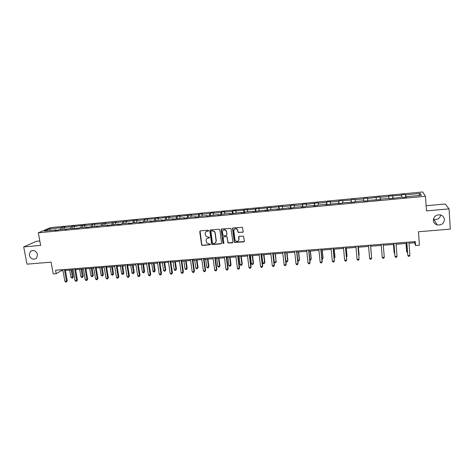 <?xml version="1.0" encoding="UTF-8"?>
<svg xmlns="http://www.w3.org/2000/svg" width="474" height="474" viewBox="0 0 474 474"><rect width="100%" height="100%" fill="white"/><g stroke="black" fill="none" stroke-linecap="round" stroke-linejoin="round"><path stroke-width="0.71" d="M433.372 220.428C433.645 222.691 434.919 224.19 437.2 224.931C441.525 225.399 443.925 223.58 444.399 219.474C444.114 217.128 442.775 215.605 440.387 214.906C436.127 214.574 433.787 216.411 433.372 220.428M433.432 219.278L433.876 219.421C437.555 219.924 439.842 218.455 440.731 215M29.281 255.225C30.964 259.242 33.417 260.202 36.646 258.105L37.553 254.508C35.965 250.586 33.559 249.567 30.336 251.457L29.281 255.225M208.596 230.654L208.015 230.186L200.348 230.874L199.726 231.668L201.628 245.046L202.339 245.413L209.982 244.768L210.32 243.98L208.85 243.837L206.64 242.759L206.083 240.62C206.03 239.198 206.694 238.351 208.074 238.09L209.07 238.007L209.401 237.196L207.938 237.071L205.757 236.052L205.165 233.842C205.112 232.414 205.775 231.567 207.162 231.3L208.157 231.211L208.596 230.654M39.822 240.964L36.385 241.278L23.7 246.913L27 264.16L51.074 262.169L53.23 273.907L56.199 273.676L61.223 270.761L62.953 270.624M23.7 246.913L40.645 245.402L38.299 232.781L425.48 196.26L426.481 210.883L449.056 208.862L445.187 204.004L426.126 205.74M449.056 208.862L450.3 229.12L418.465 231.756L419.419 245.242L415.585 245.544L415.301 241.592L55.565 270.227L56.199 273.676M242.54 232.373L243.192 231.573L242.439 227.324L233.167 227.935L232.521 228.741L234.417 242.421L243.725 241.924L244.377 241.13L243.559 236.153L239.252 236.283L238.606 237.083L238.89 239.305C238.541 241.385 237.421 241.894 235.537 240.833L234.95 239.643L233.842 230.921C234.138 228.901 235.217 228.35 237.095 229.274L238.226 232.509L243.079 232.053M219.835 229.872L219.012 229.203L210.426 229.973L209.798 230.767L211.7 244.246L212.382 244.566L220.931 243.843L221.565 243.055L219.835 229.872M221.749 228.954L230.992 228.385L232.924 242.096L232.284 242.889L227.953 242.943L227.076 237.184L226.246 236.514L223.799 236.727L223.165 237.521L223.888 243.079L222.993 243.44L221.115 229.76L221.749 228.954M406.455 197.131L406.455 196.71L406.639 197.113L402.438 197.51L402.266 197.107L389.385 198.748L389.273 198.339L380.504 199.169L380.586 199.578L367.7 200.383L367.729 200.798L363.629 201.183L363.617 200.769L354.996 201.586L354.979 202.001L342.412 202.783L342.341 203.198L338.312 203.583L338.395 203.162L325.816 204.762L325.946 204.341L317.55 205.135L317.384 205.562L313.421 205.935L313.604 205.509L305.28 206.303L305.06 206.729L301.138 207.097L301.363 206.67L293.11 207.452L292.849 207.885L288.95 208.252L289.229 207.819L276.869 209.395L277.195 208.963L269.072 209.733L268.722 210.166L264.889 210.527L265.256 210.095L253.009 211.653L253.418 211.214L245.431 211.973L244.993 212.411L241.225 212.767L241.681 212.328L229.54 213.875L230.038 213.43L222.182 214.177L221.654 214.621L217.951 214.971L218.49 214.526L206.457 216.061L207.037 215.611L199.305 216.345L198.701 216.796L195.057 217.139L195.673 216.689L188.006 217.418L187.36 217.868L183.746 218.206L184.404 217.756L172.524 219.272L173.223 218.816L165.681 219.533L164.958 219.989L161.397 220.321L162.138 219.865L150.359 221.37L151.135 220.908L143.711 221.613L142.911 222.075L139.409 222.407L140.221 221.945L132.856 222.644L132.021 223.106L128.543 223.432L129.396 222.97L122.085 223.663L121.214 224.125L117.765 224.451L118.654 223.989L107.077 225.464L107.995 225.002L100.802 225.683L96.465 226.471L97.419 226.003L85.942 227.467L86.926 226.999L79.845 227.668L78.832 228.136L69.488 228.646L65.134 229.434L66.188 228.96L59.214 229.623L58.136 230.097L54.848 230.405L55.938 229.931L44.402 231.028L49.598 228.829L60.962 227.745L62.005 227.289L65.228 226.981L64.191 227.437L71.064 226.779L72.078 226.323L75.319 226.015L74.317 226.465L85.492 225.043L84.52 225.494L91.494 224.83L92.442 224.38L101.827 223.841L106.063 223.076L105.157 223.527L112.243 222.851L116.468 222.081L115.597 222.531L122.736 221.85L126.955 221.08L126.114 221.524L137.519 220.072L136.719 220.511L143.972 219.823L144.748 219.379L154.708 218.798L155.454 218.36L158.903 218.028L158.174 218.467L169.722 216.997L169.022 217.43L176.447 216.725L177.116 216.286L180.624 215.954L179.966 216.387L191.609 214.9L190.992 215.332L198.535 214.615L199.127 214.183L202.688 213.845L202.102 214.272L209.709 213.549L210.26 213.122L213.851 212.779L213.306 213.205L220.973 212.476L221.488 212.05L225.103 211.7L224.599 212.127L232.325 211.392L232.799 210.966L236.449 210.616L235.987 211.043L247.884 209.526L247.464 209.946L259.414 208.424L259.029 208.844L271.033 207.316L270.695 207.731L282.753 206.196L282.457 206.605L290.503 205.84L290.769 205.426L294.561 205.064L294.313 205.473L302.424 204.703L302.649 204.294L306.477 203.927L306.269 204.335L318.487 202.777L318.321 203.186L326.574 202.398L326.699 201.995L330.591 201.622L330.479 202.025L338.797 201.231L338.88 200.828L351.121 200.052L351.157 199.655L355.115 199.276L355.097 199.673L363.552 198.867L363.54 198.476L367.534 198.091L367.557 198.488L380.053 196.894L380.13 197.285L388.733 196.467L388.621 196.076L401.484 195.247L401.318 194.861L405.412 194.47L405.59 194.855L420.231 193.457L421.38 195.294L406.455 196.71M38.299 232.781L50.552 227.627L422.648 191.964L425.48 196.26M401.709 197.16L401.484 195.247M393.065 198.399L392.804 196.076M393.438 198.363L393.42 197.948M388.935 198.369L388.733 196.467M380.355 199.601L380.13 197.285M380.527 199.584L380.504 199.169M376.267 199.572L376.089 197.67M367.717 200.383L367.557 198.488M363.736 201.172L363.552 198.867M355.227 201.569L355.097 199.673M363.653 201.183L363.617 200.769M351.275 202.351L351.121 200.052M342.844 202.742L342.738 200.852M351.003 202.38L350.95 201.971M338.916 203.524L338.797 201.231M330.562 203.903L330.479 202.025M338.46 203.565L338.395 203.162M326.663 204.685L326.574 202.398M318.386 205.058L318.321 203.186M326.023 204.744L325.946 204.341M314.511 205.834L314.452 203.553M306.305 206.202L306.269 204.335M313.687 205.912L313.604 205.509M302.459 206.972L302.424 204.703M294.324 207.339L294.313 205.473M301.458 207.067L301.363 206.67M290.509 208.104L290.503 205.84M282.445 208.465L282.457 206.605M289.33 208.216L289.229 207.819M278.659 209.224L278.676 206.966M270.666 209.579L270.695 207.731M277.308 209.354L277.195 208.963M266.898 210.338L266.945 208.086M258.976 210.687L259.029 208.844M265.381 210.48L265.256 210.095M255.237 211.44L255.314 209.194M247.387 211.789L247.464 209.946M253.549 211.6L253.418 211.214M238.896 239.4L238.967 239.933M243.672 212.536L243.772 210.296M235.886 212.879L235.987 211.043M241.823 212.713L241.681 212.328M232.201 213.62L232.325 211.392M224.48 213.958L224.599 212.127M232.651 228.604L232.61 228.284M230.186 213.815L230.038 213.43M220.819 214.698L220.973 212.476M213.17 215.03L213.306 213.205M221.21 229.671L221.168 229.375M218.65 214.906L218.49 214.526M209.532 215.771L209.709 213.549M201.948 216.097L202.102 214.272M207.203 215.99L207.037 215.611M198.333 216.825L198.535 214.615M190.809 217.151L190.992 215.332M195.851 217.062L195.673 216.689M187.218 217.88L187.449 215.67M179.764 218.194L179.966 216.387M184.587 218.129L184.404 217.756M176.204 218.869L176.447 216.725M168.803 219.237L169.022 217.43M173.419 219.184L173.223 218.816M165.284 219.782L165.539 217.762M157.931 220.268L158.174 218.467M162.339 220.232L162.138 219.865M154.453 220.694L154.708 218.798M147.147 221.287L147.402 219.492M151.342 221.275L151.135 220.908M143.705 221.619L143.972 219.823M136.441 222.3L136.719 220.511M140.44 222.306L140.221 221.945M133.028 222.626L133.312 220.837M125.823 223.307L126.114 221.524M129.621 223.331L129.396 222.97M122.434 223.633L122.736 221.85M115.283 224.309L115.597 222.531M118.885 224.344L118.654 223.989M111.923 224.629L112.243 222.851M104.825 225.298L105.157 223.527M108.238 225.357L107.995 225.002M101.495 225.618L101.827 223.841M94.45 226.282L94.8 224.516M97.668 226.353L97.419 226.003M91.144 226.596L91.494 224.83M84.153 227.259L84.52 225.494M87.186 227.348L86.926 226.999M80.87 227.567L81.238 225.808M73.938 228.225L74.317 226.465M76.782 228.332L76.515 227.982M70.679 228.533L71.064 226.779M63.794 229.191L64.191 227.437M66.461 229.309L66.188 228.96M60.559 229.493L60.962 227.745M49.598 228.829L50.534 230.447M409.003 243.203L414.549 242.765L415.585 245.544M65.424 270.429L73.144 269.819M75.603 269.623L83.412 269.001M85.865 268.811L93.763 268.183M96.198 267.988L104.191 267.354M106.614 267.164L114.702 266.524M117.114 266.335L125.296 265.683M127.69 265.493L135.973 264.836M138.355 264.652L146.733 263.988M149.097 263.799L157.575 263.129M159.928 262.94L168.507 262.258M170.847 262.075L179.528 261.387M181.85 261.204L190.631 260.51M192.942 260.327L201.829 259.622M204.122 259.438L213.116 258.727M215.392 258.543L224.492 257.826M226.75 257.649L235.963 256.914M238.203 256.736L247.523 256.001M249.751 255.824L259.183 255.077M261.393 254.899L270.938 254.147M273.125 253.969L282.788 253.205M284.957 253.033L294.739 252.257M296.89 252.091L306.791 251.303M308.924 251.137L318.937 250.343M321.052 250.177L331.19 249.371M333.287 249.206L343.549 248.394M345.617 248.228L356.01 247.404M358.06 247.244L368.576 246.409M370.603 246.249L381.22 245.408M383.288 245.242L393.965 244.4M396.092 244.228L406.816 243.381M414.472 241.657L414.549 242.765M61.045 269.789L61.223 270.761M56.216 230.275L55.938 229.931M405.88 197.184L405.59 194.855M420.231 193.457L418.738 195.549M62.372 229.321L62.005 227.289M72.433 228.367L72.078 226.323M82.577 227.407L82.221 225.357M92.791 226.442L92.442 224.38M103.089 225.464L102.745 223.396M113.464 224.48L113.126 222.401M123.915 223.491L123.584 221.405M134.45 222.49L134.124 220.398M145.068 221.482L144.748 219.379M155.768 220.469L155.454 218.36M166.552 219.45L166.244 217.329M177.424 218.419L177.116 216.286M188.379 217.382L188.077 215.237M199.418 216.334L199.127 214.183M210.563 215.374L210.26 213.122M221.802 214.497L221.488 212.05M233.125 213.537L232.799 210.966M244.525 212.459L244.211 209.875M256.013 211.368L255.705 208.779M267.603 210.272L267.3 207.671M279.281 209.164L278.985 206.551M291.054 208.05L290.769 205.426M302.922 206.931L302.649 204.294M314.896 205.799L314.623 203.15M326.959 204.655L326.699 201.995M339.129 203.5L338.88 200.828M351.4 202.339L351.157 199.655M363.771 201.172L363.54 198.476M380.272 199.607L380.053 196.894M392.893 198.416L392.679 195.691M405.614 197.208L405.412 194.47M208.513 231.004L205.989 231.762M206.86 238.582L209.431 237.788M200.064 230.962L201.806 244.88L202.517 245.248L210.355 244.543M210.118 230.074L211.866 244.08L212.548 244.4L221.453 243.541M211.363 230.927L210.924 231.484L212.465 243.014L213.039 243.482L214.088 243.393C215.474 243.132 216.144 242.291 216.097 240.863L215.054 232.971L214.473 231.685L212.417 230.832L211.173 230.98M215.557 242.67L216.097 240.863M211.517 230.785L212.583 230.678L214.639 231.537L215.214 232.817L216.263 240.703M223.438 236.858L227.016 236.597L228.107 242.777L232.823 242.564M221.411 229.078L223.023 243.002L223.829 243.387M226.353 231.62L225.76 230.423C223.876 229.375 222.768 229.89 222.436 231.964L223.035 235.454L226.116 235.489L226.75 234.689L226.507 231.466L225.914 230.269C224.931 229.475 223.989 229.475 223.07 230.269M226.631 235.193L226.75 234.689M226.507 231.466L226.904 234.535M234.423 229.274C235.288 228.45 236.224 228.403 237.231 229.12L238.363 232.355L242.676 232.219M238.523 240.697L238.89 239.305M238.855 236.449L239.026 239.145M232.799 228.077L234.565 242.255L244.288 241.574M69.631 270.097L70.964 277.545L72.558 277.426L73.298 276.964L72.042 269.902M73.298 276.964L72.457 278.191L71.23 269.967M72.457 278.191L70.964 277.545M64.405 269.522L66.508 281.212L64.885 281.337L62.775 269.653M65.252 269.457L67.278 280.732L66.508 281.212L66.413 281.989L65.762 282.036L64.885 281.337M67.278 280.732L66.413 281.989M79.632 269.303L80.941 276.786L82.547 276.662L83.264 276.2L82.026 269.113M83.264 276.2L82.435 277.432L81.238 269.173M82.435 277.432L81.795 277.48L80.941 276.786M89.699 268.503L90.996 276.016L92.614 275.892L93.307 275.43L92.086 268.314M93.307 275.43L92.489 276.668L91.322 268.373M92.489 276.668L91.843 276.715L90.996 276.016M74.608 268.711L76.687 280.448L75.052 280.572L72.966 268.841M75.431 268.645L77.434 279.968L76.687 280.448L76.581 281.23L75.923 281.278L75.052 280.572M77.434 279.968L76.581 281.23M84.893 267.893L86.943 279.678L85.296 279.802L83.24 268.023M85.693 267.828L87.666 279.198L86.943 279.678L86.819 280.46L86.161 280.513L85.296 279.802M87.666 279.198L86.819 280.46M99.848 267.697L101.122 275.246L102.757 275.121L103.421 274.659L102.218 267.514M103.421 274.659L102.615 275.898L101.483 267.573M102.615 275.898L101.963 275.945L101.122 275.246M95.262 267.069L97.277 278.902L95.618 279.026L93.591 267.2M96.032 267.004L97.976 278.422L97.277 278.902L97.14 279.69L96.477 279.737L95.618 279.026M97.976 278.422L97.14 279.69M110.075 266.892L111.331 274.464L112.972 274.339L113.618 273.877L112.433 266.702M113.618 273.877L112.818 275.121L111.716 266.761M112.818 275.121L112.166 275.169L111.331 274.464M105.702 266.234L107.693 278.12L106.016 278.244L104.025 266.37M106.449 266.175L108.368 277.64L107.693 278.12L107.545 278.913L106.875 278.961L106.016 278.244M108.368 277.64L107.545 278.913M120.372 266.074L121.611 273.676L123.27 273.551L123.886 273.089L122.719 265.89M123.886 273.089L123.104 274.333L122.031 265.944M123.104 274.333L122.44 274.387L121.611 273.676M116.231 265.399L118.192 277.331L116.503 277.456L114.536 265.535M116.948 265.339L118.838 276.846L118.026 278.125L117.351 278.179L116.503 277.456M118.838 276.846L118.026 278.125M130.753 265.25L131.973 272.888L133.644 272.757L134.237 272.301L133.087 265.067M134.237 272.301L133.461 273.545L132.43 265.12M133.461 273.545L132.797 273.599L131.973 272.888M126.842 264.551L128.768 276.532L127.068 276.662L125.136 264.688M127.53 264.498L129.39 276.052L128.59 277.337L127.909 277.385L127.068 276.662M129.39 276.052L128.59 277.337M141.216 264.421L142.413 272.088L144.096 271.958L144.665 271.501L143.533 264.237M144.665 271.501L143.9 272.751L142.899 264.291M143.9 272.751L143.231 272.805L142.413 272.088M137.531 263.704L139.427 275.732L137.715 275.862L135.813 263.84M138.195 263.651L140.02 275.252L139.238 276.538L138.55 276.591L137.715 275.862M140.02 275.252L139.238 276.538M151.757 263.585L152.936 271.288L154.631 271.158L155.176 270.695L154.062 263.408M155.176 270.695L154.423 271.952L153.452 263.455M154.423 271.952L153.748 272.005L152.936 271.288M148.309 262.845L150.169 274.926L148.445 275.056L146.573 262.981M148.943 262.792L150.738 274.446L149.962 275.738L149.274 275.785L148.445 275.056M150.738 274.446L149.962 275.738M162.381 262.744L163.536 270.476L165.248 270.346L165.764 269.884L164.674 262.566M165.764 269.884L165.023 271.146L165.248 270.346L164.093 262.608M165.023 271.146L164.342 271.199L163.536 270.476M159.169 261.98L161 274.114L159.258 274.245L157.421 262.122M159.779 261.932L161.539 273.634L160.781 274.926L160.082 274.979L159.258 274.245M161.539 273.634L160.781 274.926M173.087 261.897L174.225 269.659L175.943 269.528L176.435 269.066L175.362 261.719M176.435 269.066L175.706 270.334L175.943 269.528L174.811 261.761M175.706 270.334L175.019 270.387L174.225 269.659M170.119 261.109L171.914 273.291L170.16 273.421L168.359 261.251M170.699 261.061L172.429 272.811L171.677 274.108L170.978 274.162L170.16 273.421M172.429 272.811L171.677 274.108M183.876 261.044L184.99 268.835L186.72 268.705L187.189 268.243L186.134 260.866M187.189 268.243L186.472 269.51L186.72 268.705L185.612 260.907M186.472 269.51L185.778 269.564L184.99 268.835M181.151 260.232L182.917 272.467L181.145 272.597L179.379 260.374M181.702 260.185L183.402 271.987L182.662 273.285L181.957 273.338L181.145 272.597M183.402 271.987L182.662 273.285M194.749 260.179L195.839 268.006L197.587 267.875L198.025 267.413L196.994 260.001M198.025 267.413L197.32 268.687L197.587 267.875L196.497 260.042M197.32 268.687L196.627 268.74L195.839 268.006M192.278 259.343L194.002 271.632L192.219 271.768L190.489 259.485M192.794 259.302L194.459 271.152L193.736 272.461L193.025 272.514L192.219 271.768M194.459 271.152L193.736 272.461M205.704 259.314L206.777 267.17L208.536 267.04L208.945 266.578L207.938 259.136M208.945 266.578L208.258 267.857L208.536 267.04L207.47 259.171M208.258 267.857L207.553 267.911L206.777 267.17M203.488 258.454L205.183 270.79L203.387 270.927L201.687 258.597M203.98 258.413L205.609 270.316L204.898 271.626L204.181 271.679L203.387 270.927M205.609 270.316L204.898 271.626M216.748 258.437L217.797 266.329L219.575 266.192L219.954 265.736L218.964 258.265M219.954 265.736L219.278 267.016L219.575 266.192L218.526 258.294M219.278 267.016L218.567 267.069L217.797 266.329M209.899 230.293L209.881 230.696M214.793 257.554L216.452 269.943L214.639 270.079L212.974 257.696M215.249 257.518L216.849 269.469L216.15 270.778L215.427 270.832L214.639 270.079M216.849 269.469L216.15 270.778M227.881 257.554L228.906 265.481L230.696 265.345L231.051 264.889L230.08 257.382M231.051 264.889L230.388 266.169L230.696 265.345L229.671 257.412M230.388 266.169L229.671 266.228L228.906 265.481M221.251 229.232L221.239 229.641M226.187 256.647L227.81 269.09L225.98 269.226L224.356 256.789M226.613 256.612L228.178 268.616L227.496 269.931L226.762 269.984L225.98 269.226M228.178 268.616L227.496 269.931M239.103 256.665L240.105 264.628L241.912 264.486L242.232 264.03L241.284 256.493M242.232 264.03L241.58 265.322L241.912 264.486L240.911 256.523M241.58 265.322L240.863 265.375L240.105 264.628M237.675 255.729L239.257 268.231L237.421 268.367L235.827 255.877M238.072 255.699L239.595 267.757L238.932 269.078L238.191 269.131L237.421 268.367M239.595 267.757L238.932 269.078M250.414 255.77L251.392 263.763L253.211 263.627L253.501 263.171L252.577 255.599M253.501 263.171L252.867 264.462L253.211 263.627L252.233 255.628M252.867 264.462L252.138 264.516L251.392 263.763M249.259 254.811L250.805 267.366L248.945 267.502L247.398 254.959M249.62 254.781L251.107 266.886L250.456 268.213L249.715 268.266L248.945 267.502M251.107 266.886L250.456 268.213M261.814 254.87L262.768 262.892L264.599 262.756L264.865 262.3L263.965 254.698M264.865 262.3L264.243 263.591L264.599 262.756L263.645 254.722M264.243 263.591L263.508 263.651L262.768 262.892M260.937 253.88L262.442 266.489L260.57 266.631L259.059 254.028M261.263 253.851L262.714 266.015L262.075 267.342L261.328 267.401L260.57 266.631M262.714 266.015L262.075 267.342M273.302 253.957L274.239 262.015L276.081 261.879L275.435 253.786M276.318 261.423L275.708 262.72L276.081 261.879L275.157 253.809M275.708 262.72L274.967 262.78L274.239 262.015M272.71 252.944L274.173 265.606L272.289 265.748L270.814 253.092M273.006 252.92L274.416 265.132L273.794 266.465L273.042 266.524L272.289 265.748M274.416 265.132L273.794 266.465M285.869 261.133L287.659 260.99L287.86 260.54L287.007 252.873M285.875 261.221L286.521 261.897L287.268 261.844L287.659 260.99L286.752 252.891M284.578 251.996L286.006 264.717L284.104 264.859L282.67 252.15M284.838 251.978L286.219 264.243L285.609 265.582L284.844 265.636L284.104 264.859M297.773 260.22L299.325 260.102L299.497 259.645L298.667 251.949M297.82 260.641L298.916 260.955L299.325 260.102L298.448 251.967M296.546 251.042L297.933 263.822L296.019 263.965L294.621 251.196M296.777 251.024L298.11 263.348L297.518 264.688L296.754 264.747L296.019 263.965M309.777 259.302L311.092 259.201L311.228 258.751L310.423 251.019M309.86 260.06L310.666 260.06L311.092 259.201L310.239 251.03M308.615 250.082L309.96 262.916L308.029 263.064L306.678 250.236M308.811 250.071L310.109 262.442L309.528 263.793L308.758 263.846L308.029 263.064M321.882 258.377L322.948 258.294L323.055 257.844L322.273 250.076M321.964 259.201L322.504 259.159L322.948 258.294L322.124 250.088M320.785 249.117L322.089 262.009L320.14 262.152L318.83 249.271M320.945 249.105L322.202 261.535L321.639 262.886L320.857 262.94L320.14 262.152M334.087 257.447L334.905 257.382L334.976 256.932L334.223 249.128M334.17 258.271L334.905 257.382L334.105 249.14M333.062 248.139L334.318 261.085L332.351 261.233L331.083 248.293M333.181 248.127L334.395 260.617L333.85 261.968L333.062 262.027L332.351 261.233M346.393 256.505L346.962 256.464L346.998 256.013L346.269 248.175M346.47 257.335L346.962 256.464L346.186 248.18M345.433 247.155L346.654 260.161L344.669 260.309L343.443 247.309M345.516 247.15L346.69 259.687L346.162 261.05L345.368 261.109L344.669 260.309M358.806 255.557L359.12 255.083L358.415 247.215M358.848 256.007L358.368 247.221M357.917 246.16L359.091 259.225L357.088 259.379L355.909 246.32M357.965 246.154L359.091 259.225L358.581 260.119L357.781 260.179L357.088 259.379M371.338 254.147L370.662 246.243L371.338 254.147M370.502 245.159L371.634 258.283L369.613 258.437L368.482 245.319M370.514 245.159L371.634 258.283L371.101 259.183L370.295 259.242L369.613 258.437M381.132 244.311L382.245 257.489L381.155 244.311M384.284 257.335L383.733 258.235L382.921 258.294L382.245 257.489L384.284 257.335L383.199 244.146M393.461 244.436L394.09 252.405L394.184 252.855L394.629 252.82M393.521 244.43L394.184 252.855L394.682 253.466M393.882 243.298L394.99 256.529L393.947 243.292M397.04 256.375L396.471 257.281L395.648 257.346L394.99 256.529L397.04 256.375L396.003 243.126M405.999 243.446L406.597 251.451L406.733 251.895L407.45 251.842M406.099 243.435L406.733 251.895L407.516 252.689M406.733 242.273L407.836 255.563L406.84 242.267M409.909 255.409L409.317 256.321L408.487 256.381L407.836 255.563L409.909 255.409L408.92 242.101M433.876 219.421L437.2 224.931M32.522 250.438L30.336 251.457"/></g></svg>
